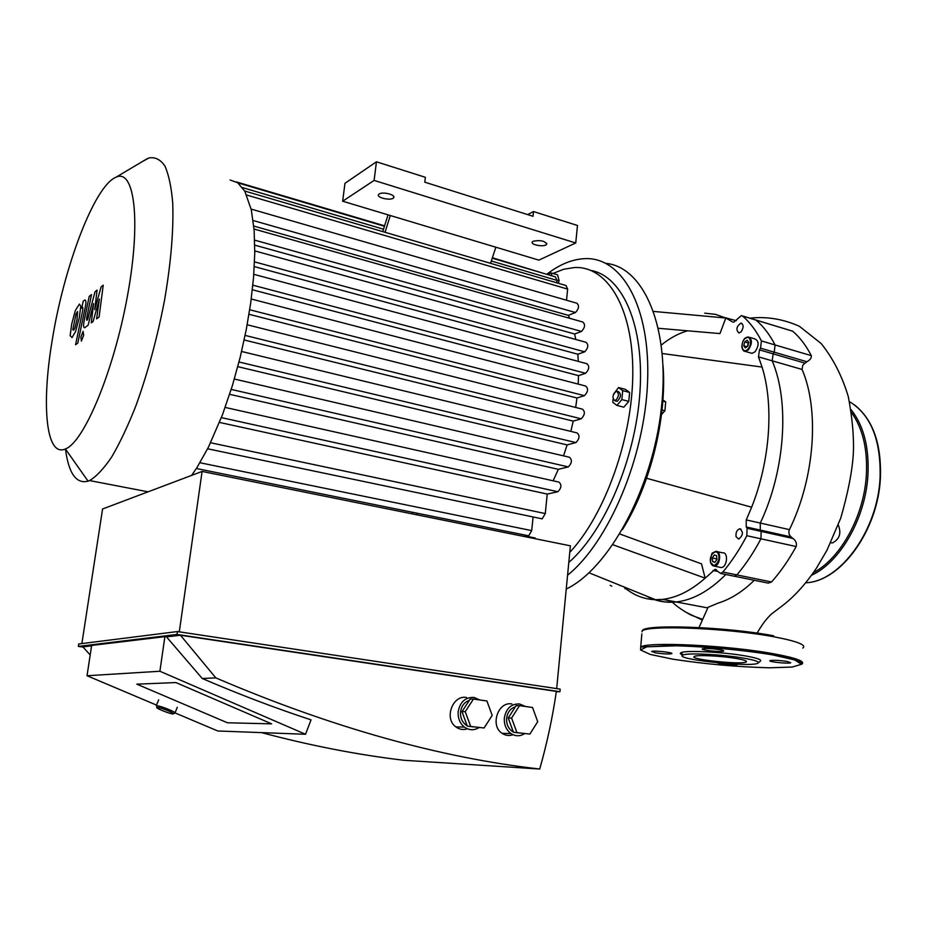 <?xml version="1.0" encoding="UTF-8"?>
<svg xmlns="http://www.w3.org/2000/svg" width="927" height="927" viewBox="0 0 927 927"><rect width="100%" height="100%" fill="white"/><g stroke="black" fill="none" stroke-linecap="round" stroke-linejoin="round"><path stroke-width="1.39" d="M830.696 542.782L832.469 542.898C839.595 539.201 841.531 533.222 838.275 524.983M754.277 580.279C742.794 591.565 730.777 599.155 718.228 603.071L708.077 607.289L707.602 608.193M654.578 599.665L665.088 601.994L676.2 601.959C692.793 600.117 709.34 590.962 725.841 574.497C709.34 590.962 692.793 600.117 676.2 601.959C665.401 603.048 655.482 601.078 646.432 596.038M755.911 319.989L792.678 331.194C799.874 337.37 806.084 345.516 811.31 355.644C811.6 357.926 810.128 359.954 806.907 361.727L802.77 365.122L802.075 369.444C819.619 409.977 814.821 477.845 789.433 529.63C788.332 532.457 788.889 534.891 791.09 536.942L792.991 538.483C795.911 540.708 796.965 543.384 796.154 546.536C788.784 559.966 780.592 571.774 771.554 581.971L768.309 583.118L765.864 582.631M619.839 533.998L701.53 563.871L705.157 578.158L715.065 569.363L720.58 573.431L722.851 572.052L736.861 574.902L734.578 576.281L733.28 576.015L734.578 576.281L736.861 574.902C745.679 564.497 753.709 552.469 760.94 538.807C753.709 552.469 745.679 564.497 736.861 574.902L771.554 581.971M722.851 572.052C731.635 561.577 739.642 549.468 746.849 535.713L747.069 528.274L761.137 531.403L760.94 538.807L761.137 531.403L760.279 530.082L761.137 531.403L792.991 538.483M747.069 528.274L746.223 526.953L746.247 519.908L760.291 523.06L760.279 530.082L760.291 523.06C785.192 470.522 789.804 401.762 772.168 360.812C789.804 401.762 785.192 470.522 760.291 523.06L789.433 529.63M646.594 478.274L751.646 507.208C770.152 460.696 774.022 405.041 762.075 367.069L758.471 356.86L759.48 349.885L773.164 353.871L772.168 360.812L773.164 353.871L774.219 352.179L773.164 353.871L804.798 363.083M759.48 349.885L760.534 348.181L761.415 340.927L775.088 344.96L774.219 352.179L775.088 344.96C769.758 334.682 763.431 326.42 756.119 320.151C763.431 326.42 769.758 334.682 775.088 344.96L811.31 355.644M754.821 319.664L742.434 315.922M625.644 588.471L624.983 588.668L625.644 588.471M725.041 317.637L736.305 320.73L725.041 317.637M787.174 661.449C779.016 660.279 773.292 660.012 770.001 660.638C767.359 661.785 789.051 664.01 790.731 662.759L787.174 661.449M717.336 662.805C720.418 664.114 726.339 664.856 735.111 665.03L737.174 664.74L736.641 664.172M655.702 652.875C663.396 653.975 668.726 654.242 671.681 653.674C674.358 652.596 653.303 650.256 651.635 651.449L655.702 652.875M704.485 648.529L702.434 648.842C699.595 650.059 721.646 652.446 723.512 651.125C725.876 650.209 710.615 648.112 704.485 648.529M758.228 662.956L760.476 661.09C761.843 659.7 756.942 657.996 745.76 655.98C723.744 652.017 685.737 650.094 681.183 652.62C679.642 653.28 680.209 654.114 682.898 655.111M744.196 658.24C723.396 654.508 687.486 652.666 683.129 655.007C671.345 659.085 753.234 667.846 758.147 663.025C759.422 661.727 754.775 660.128 744.196 658.24M736.652 658.552C721.982 655.922 696.71 654.682 694.393 656.432C687.741 659.259 741.785 665.03 746.2 661.971C747.498 661.055 744.311 659.92 736.652 658.552M557 280.139L559.12 280.765L557.579 274.855L551.194 272.955L551.936 275.864M559.12 280.765L558.205 283.233M547.579 274.566L551.194 272.955M662.029 409.989L664.926 410.742L665.679 401.901L662.921 399.919M662.84 401.148L665.679 401.901M661.507 414.578L664.926 410.742M615.25 400.707L614.925 400.777C611.947 397.892 612.457 394.67 616.467 391.124C619.398 393.662 618.993 396.86 615.25 400.707M617.417 391.368L618.494 391.646C621.438 394.195 621.032 397.382 617.278 401.229L616.003 401.055M613.535 394.195L618.541 387.556L625.424 389.363L629.595 392.445L628.784 401.391L621.866 399.595L616.895 405.412L612.793 402.272L613.083 399.131M628.784 401.391L623.801 407.185L616.895 405.412M618.541 387.556L622.689 390.626L621.866 399.595M629.595 392.445L622.689 390.626M744.694 341.924L747.197 340.197L748.773 342.318L747.834 346.177L745.331 347.903L743.767 345.771L744.694 341.924L748.263 342.967L747.417 346.466M743.767 345.771L747.046 346.721M749.665 337.37L754.868 338.911C759.097 341.066 759.178 345.342 755.111 351.75L751.994 353.361L750.488 352.92M741.079 331.854L738.923 332.978C735.702 329.722 736.386 326.443 740.974 323.141C743.778 324.601 743.813 327.498 741.079 331.854M714.277 554.949L716.594 555.655L716.93 559.375L714.96 562.388L712.654 561.669L712.318 557.95L714.277 554.949M716.768 557.509L716.142 560.58M712.318 557.95L715.98 558.714M712.654 561.669L715.099 562.168M717.428 551.727L722.62 552.816C728.61 551.866 727.243 567.312 721.31 567.556L719.642 567.22M736.084 536.745C735.609 532.573 736.826 529.92 739.723 528.796C743.593 531.843 743.257 535.285 738.692 539.097L736.084 536.745M658.448 328.297L719.955 333.581L725.818 318.007L715.517 314.369L704.74 313.164M653.674 311.437L725.818 318.007L732.55 321.959M687.614 330.8C678.668 333.326 669.92 338.042 661.368 344.971M762.075 367.069L662.307 353.523M610.151 585.331L611.797 586.154M623.697 586.826L624.45 587.127M746.247 519.908L751.646 507.208M761.415 340.927C756.142 330.626 749.885 322.341 742.631 316.072L741.357 315.597L733.639 322.295M624.346 587.394C633.442 595.18 643.813 599.282 655.482 599.699L662.562 599.387C676.64 597.788 690.835 590.708 705.157 578.158L612.886 544.752M566.246 589.051C608.622 568.761 652.272 489.537 661.299 408.853C670.638 328.1 644.022 266.976 605.957 263.372M567.579 575.203C608.483 542.411 644.613 457.926 647.556 382.376C650.754 306.663 621.693 256.628 584.752 258.656C572.121 259.247 559.444 264.473 546.721 274.311M568.807 562.446C604.52 531.322 635.574 458.911 639.943 392.109C644.474 325.203 622.434 276.153 591.067 270.475M569.769 552.376C605.18 514.647 632.805 437.347 632.805 372.318C632.967 307.127 606.907 265.713 574.323 267.544L563.697 269.259L552.921 273.477M622.527 529.456C650.244 485.354 666.953 418.401 663.083 365.98M412.248 513.882L412.445 512.272M417.127 513.222L416.941 514.833M524.914 535.053L524.752 536.606M545.818 274.044L492.376 257.752M556.733 282.793L556.976 280.383L555.447 276.895L492.237 258.181M566.524 300.232L567.637 289.085L566.038 285.528L244.693 191.008M251.136 209.096L576.861 303.222C579.398 305.609 578.946 308.714 575.47 312.526L568.367 315.342L253.755 226.061M569.676 318.297L568.367 315.342M254.021 229.015L582.84 322.028C585.47 324.45 585.018 327.59 581.484 331.437L574.647 333.998L254.763 245.145M575.806 339.479L574.647 333.998M254.786 250.904L586.026 342.295C588.738 344.763 588.297 347.938 584.694 351.808L577.834 354.23L254.299 266.594M578.321 361.414L577.834 354.23M253.801 274.322L586.895 363.708C589.676 366.211 589.248 369.409 585.609 373.291L578.518 375.632L252.364 289.757M578.181 384.091L578.518 375.632M575.679 407.451L576.965 397.984L584.427 395.678C588.1 391.785 588.518 388.575 585.679 386.049L251.24 299.004M570.858 431.403L573.199 421.113L581.229 418.807C584.914 414.925 585.319 411.704 582.434 409.155L247.185 324.774M563.512 455.864L567.115 444.914L575.922 442.585C579.618 438.714 580.001 435.493 577.081 432.909L241.588 351.472M553.141 480.8L558.321 469.329L568.297 466.907C571.982 463.06 572.353 459.838 569.421 457.243L234.357 379.027M219.49 422.422L547.22 494.068L557.857 491.739C561.507 487.926 561.866 484.717 558.935 482.098L225.168 407.428M547.22 494.068L545.285 513.57L542.179 518.865L541.287 518.68M533.083 516.953L531.704 530.615L528.691 535.806L527.822 535.632M191.622 475.4L197.022 467.509L208.505 447.046L222.48 414.751L232.434 385.481L240.255 357.022L246.304 329.421L250.73 302.781L253.569 277.254L254.763 253.036L254.137 230.417L251.31 209.85L244.798 191.194L237.718 182.77L230.081 179.989M573.199 421.113L244.172 339.977M576.965 397.984L248.992 314.288M558.321 469.329L229.641 394.311M567.115 444.914L237.787 366.663M65.446 449.016C68.691 473.465 76.223 484.184 88.065 481.159L89.571 480.568C96.373 476.548 103.731 468.714 111.634 457.069C119.71 443.303 127.729 426.385 135.701 406.304C147.636 373.535 157.266 338.077 164.6 299.908C171.008 262.202 173.72 229.861 172.712 202.897C171.356 186.953 168.749 174.635 164.879 165.945C160.394 159.49 155.076 156.825 148.923 157.972L142.92 161.24M52.109 340.916C41.298 405.169 45.968 457.614 65.4 448.958C83.859 442.422 113.673 371.657 127.393 296.269C141.333 220.8 134.519 167.938 115.887 177.277C94.195 186.095 63.604 267.926 52.109 340.916M101.101 286.895L94.705 309.664L97.08 290.116L95.017 291.785L87.636 319.618L86.767 320.267L86.721 317.81L91.506 294.577L89.189 296.431L84.311 320.105C83.233 325.157 83.36 327.695 84.693 327.741L88.111 325.203L93.615 303.581L91.263 322.851L93.106 321.472L99.386 299.062L96.605 318.853L99.096 316.988L103.221 285.192L101.101 286.895M72.816 329.618L73.546 330.267L74.855 328.065L76.987 319.827L77.59 311.553L76.06 313.929L72.816 329.618M75.585 331.518L79.212 318.1L80.823 306.188L79.398 304.091L75.33 310.568L71.75 323.882L70.151 335.609L72.039 337.544L75.585 331.518M77.822 343.117L85.191 307.521C86.246 302.55 86.13 300.047 84.867 299.989L83.187 301.275L81.761 308.17L82.781 307.382L82.816 309.815L75.585 344.74L77.822 343.117M83.048 331.379L80.904 337.219L81.391 341.101L83.673 335.18L83.048 331.379M388.042 214.844L382.77 231.623M495.875 247.219L342.654 201.217L374.114 180.417L575.737 242.978L538.865 260.128L495.875 247.219L490.534 263.326M390.302 215.516L385.029 232.295M527.648 214.589L533.512 211.553L533.013 216.281L424.775 182.179L425.354 177.3L376.443 161.808L344.971 183.291L342.654 201.217M533.512 211.553L577.475 225.481L575.737 242.978M379.178 193.998C382.781 191.344 396.374 194.948 393.569 197.799C391.287 201.113 375.678 197.602 378.668 194.438L379.178 193.998M533.257 241.205C540.823 239.919 545.273 240.962 546.64 244.357C544.717 247.439 529.804 244.832 532.399 241.854L533.257 241.205M376.443 161.808L374.114 180.417M478.958 727.649C474.033 730.569 469.189 730.383 464.427 727.092C459.815 723.28 457.741 718.101 458.205 711.554C460.128 701.878 465.366 697.162 473.906 697.405L479.943 700.001M467.475 728.819C463.28 730.14 459.398 729.503 455.852 726.895C443.836 718.599 452.643 694.647 466.571 697.486M469.329 700.395C464.381 702.145 461.449 705.968 460.557 711.878C460.163 717.359 461.913 721.693 465.783 724.856L467.173 725.748M468.158 726.212L473.477 726.919M470.592 726.177L465.238 711.669L473.454 699.074L486.907 700.986L492.191 715.377L484.091 727.973L467.312 726.108L484.091 727.973M473.454 699.074L470.174 699.097L461.982 711.646L467.312 726.108M465.238 711.669L461.982 711.646M524.508 733.709C519.989 736.467 515.482 736.432 510.986 733.581C506.142 729.897 503.929 724.671 504.358 717.904C506.177 708.367 511.229 703.709 519.514 703.941L525.366 706.467M513.037 734.729C509.143 736.073 505.493 735.609 502.086 733.327C489.804 725.656 498.077 701.125 511.913 703.964M515.377 706.803C510.429 708.448 507.509 712.249 506.629 718.216C506.281 723.883 508.135 728.24 512.191 731.31L513.349 731.994M514.045 732.318L519.201 733.002M516.837 732.33L511.6 718.054L519.514 705.632L532.538 707.498L537.706 721.658L529.908 734.068L513.442 732.237L529.908 734.068M519.514 705.632L516.119 705.644L508.228 718.019L513.442 732.237M511.6 718.054L508.228 718.019M271.634 723.848L227.451 722.782L136.814 684.161L175.91 682.562L271.634 723.848L227.451 722.782L136.814 684.161L175.91 682.562L271.634 723.848M202.271 678.506C239.143 694.369 275.4 708.147 311.032 719.862L305.539 734.265L159.896 671.252L164.879 636.652L166.501 636.895L202.271 678.506L215.84 677.892L180.452 635.227L166.501 636.895M164.879 636.652L91.646 645.435L87.034 675.737L156.524 705.099M175.11 712.944L217.81 730.986L305.539 734.265M87.034 675.737L159.896 671.252M261.541 732.62C310.649 745.679 358.123 754.902 403.952 760.279L539.711 769.028C438.935 757.568 330.974 727.185 215.84 677.892M91.588 645.818L82.874 646.861L90.197 654.983M83.059 647.069L78.343 646.397L177.011 634.45L559.943 691.704L556.293 691.762M539.711 769.028C547.023 743.361 552.562 717.486 556.351 691.403L180.452 635.227M559.943 691.704L560.186 689.132L177.428 631.554L78.714 643.975L78.343 646.397M177.428 631.554L177.011 634.45M179.293 631.832L202.098 471.437L570.395 545.829L556.675 688.61M202.098 471.437L102.573 508.993L81.877 643.581M174.879 713.153L175.052 713.072C176.721 712.284 159.757 705.517 156.605 705.714L156.906 706.756M157.254 707.371C160.012 707.197 174.832 713.118 173.395 713.802C172.48 714.995 153.395 707.44 157.15 707.371L157.254 707.371M849.48 401.669C870.824 414.717 881.032 440.001 880.094 477.509C877.857 530.371 840.129 581.681 805.841 582.77C840.743 581.658 878.136 530.371 880.418 477.741C881.519 443.709 872.863 419.421 854.462 404.867M850.998 409.56C863.535 425.238 869.19 446.86 867.973 474.427C865.83 517.718 840.302 562.202 811.542 575.285M851.473 412.527C862.62 428.031 867.591 448.633 866.397 474.357C864.312 515.702 840.743 558.402 813.373 572.712M796.154 546.536L746.849 535.713M791.09 536.942L746.223 526.953M802.075 369.444L758.471 356.86M806.907 361.727L760.534 348.181M792.678 331.194L742.631 316.072M702.017 619.931L685.818 612.202M801.728 664.219L801.391 663.129C799.352 660.939 789.665 658.17 772.318 654.821C740.673 649.63 698.587 645.945 668.019 645.644L646.652 646.849L640.638 650.012L650.221 654.416L672.805 659.167C704.879 664.068 737.081 666.942 769.422 667.799L792.156 667.058L801.496 664.288L794.717 659.931L772.284 654.821C743.257 649.966 702.121 646.328 677.614 645.748L640.708 647.011L640.557 649.804M801.867 664.126C805.517 661.357 795.922 657.869 773.095 653.674C727.255 645.25 647.37 641.507 640.708 647.011L641.843 633.906M802.805 648.089C806.814 645.018 797.313 641.275 774.277 636.872C728.552 628.147 648.796 624.856 642.11 630.916L642.017 631.866M773.628 635.795C725.737 626.629 642.782 623.859 642.272 630.823M747.834 349.247C742.643 354.624 739.526 344.16 744.705 338.876C749.862 333.43 753.072 343.917 747.834 349.247M743.489 350.754L745.296 351.426L748.413 349.815C752.469 343.384 752.388 339.085 748.182 336.93L745.099 338.494M710.58 562.295C708.645 555.03 716.78 547.648 718.68 555.006C720.65 562.353 712.423 569.688 710.58 562.295M712.388 565.54L714.439 566.154C720.36 565.899 721.739 550.418 715.771 551.38L712.701 553.303M713.037 570.487L717.857 571.472M619.584 585.458L620.974 585.725M252.851 285.168L585.609 373.291M253.117 220.499L575.47 312.526M254.658 240.139L581.484 331.437M254.519 261.866L584.694 351.808M210.591 442.758L545.285 513.57M199.965 462.747L531.704 530.615M246.709 195.041L567.637 289.085M242.492 187.602L383.523 229.212M491.31 261.008L556.976 280.383M245.122 335.412L581.229 418.807M249.711 309.757L584.427 395.678M221.379 417.625L557.857 491.739M231.217 389.41L568.297 466.907M239.004 361.993L575.922 442.585M707.602 607.903L662.562 599.387M768.309 583.118L720.58 573.431M626.177 588.888L624.983 588.668M672.446 602.237C678.946 608.807 691.739 615.644 692.631 615.713L702.307 619.236M708.077 607.289L698.599 628.494M749.862 318.158C766.664 316.327 783.176 319.039 799.398 326.292L821.183 343.558C833.153 358.494 842.203 376.235 848.332 396.791C852.411 418.552 854.08 437.44 853.338 453.454C852.319 470.835 848.124 492.399 840.743 518.135L827 550.186L816.455 568.147C805.123 584.902 793.153 597.892 780.546 607.115L771.681 613.836C766.559 618.46 761.53 625.192 756.617 634.033M791.09 657.475L791.009 658.83M672.446 644.404L672.342 645.667M683.129 655.007L681.183 652.62M746.27 661.136L746.2 661.971M616.965 401.298L614.925 400.777M748.182 336.93C745.656 337.555 744.207 338.494 743.813 339.745C743.187 341.518 743.28 338.378 741.785 346.64C742.376 349.769 743.547 351.356 745.296 351.426L751.994 353.361M740.974 323.141L741.948 323.43M715.771 551.38L712.944 552.793C711.866 552.341 711.055 555.563 710.476 562.457L714.439 566.154L721.31 567.556M739.723 528.796L740.905 529.062M589.051 572.793L655.482 599.699M715.065 569.363L716.328 569.618M542.179 518.865L207.625 448.784M528.691 535.806L196.373 468.506M237.833 182.851L384.45 226.269M236.408 181.924L384.589 225.829M535.25 538.019L524.833 535.91M148.088 491.82L89.571 480.568M65.4 448.958L88.065 481.159M115.887 177.277L147.451 158.552M393.72 196.536L393.569 197.799M546.745 243.303L546.64 244.357M464.427 727.092L455.852 726.895M465.783 724.856L466.86 724.879M510.986 733.581L502.086 733.327M512.191 731.31L513.106 731.333M173.395 713.802L175.052 713.072M157.15 707.371L156.489 705.725M158.668 699.85L156.257 705.748M177.3 707.255L175.052 712.805"/></g></svg>
